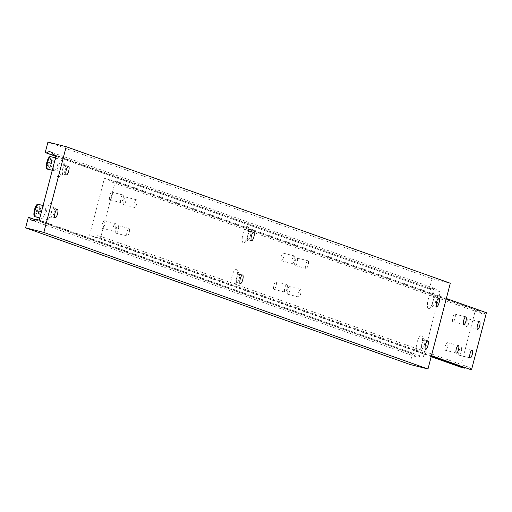 <?xml version="1.0" encoding="UTF-8"?>
<svg xmlns="http://www.w3.org/2000/svg" width="512" height="512" viewBox="0 0 512 512"><rect width="100%" height="100%" fill="white"/><g stroke="black" fill="none" stroke-linecap="round" stroke-linejoin="round"><path stroke-width="0.38" stroke-dasharray="2.56 1.92" d="M461.267 351.77A3.936 1.158 -75.9 0 1 459.206 355.2A3.936 1.158 -75.9 0 1 459.072 350.989A3.936 1.158 -75.9 0 1 461.126 347.558A3.936 1.158 -75.9 0 1 461.267 351.77M447.546 346.893A3.936 1.158 -75.9 0 1 445.485 350.323A3.936 1.158 -75.9 0 1 445.35 346.112A3.936 1.158 -75.9 0 1 447.411 342.682A3.936 1.158 -75.9 0 1 447.546 346.893M289.773 290.81A3.936 1.158 -75.9 0 1 287.718 294.24A3.936 1.158 -75.9 0 1 287.578 290.029A3.936 1.158 -75.9 0 1 289.638 286.605A3.936 1.158 -75.9 0 1 289.773 290.81M300.73 293.568A3.936 1.158 -75.9 0 1 298.669 296.998A3.936 1.158 -75.9 0 1 298.534 292.787A3.936 1.158 -75.9 0 1 300.589 289.357A3.936 1.158 -75.9 0 1 300.73 293.568M112.013 196.397A3.936 1.158 -75.9 0 1 109.952 199.827A3.936 1.158 -75.9 0 1 109.818 195.616A3.936 1.158 -75.9 0 1 111.878 192.186A3.936 1.158 -75.9 0 1 112.013 196.397M122.963 199.155A3.936 1.158 -75.9 0 1 120.902 202.586A3.936 1.158 -75.9 0 1 120.768 198.374A3.936 1.158 -75.9 0 1 122.829 194.944A3.936 1.158 -75.9 0 1 122.963 199.155M125.734 201.274A3.936 1.158 -75.9 0 1 123.674 204.704A3.936 1.158 -75.9 0 1 123.539 200.493A3.936 1.158 -75.9 0 1 125.594 197.062A3.936 1.158 -75.9 0 1 125.734 201.274M136.685 204.032A3.936 1.158 -75.9 0 1 134.624 207.462A3.936 1.158 -75.9 0 1 134.49 203.251A3.936 1.158 -75.9 0 1 136.544 199.821A3.936 1.158 -75.9 0 1 136.685 204.032M283.501 257.357A3.936 1.158 -75.9 0 1 281.44 260.787A3.936 1.158 -75.9 0 1 281.306 256.576A3.936 1.158 -75.9 0 1 283.366 253.146A3.936 1.158 -75.9 0 1 283.501 257.357M294.451 260.115A3.936 1.158 -75.9 0 1 292.39 263.546A3.936 1.158 -75.9 0 1 292.256 259.334A3.936 1.158 -75.9 0 1 294.317 255.904A3.936 1.158 -75.9 0 1 294.451 260.115M297.222 262.234A3.936 1.158 -75.9 0 1 295.162 265.664A3.936 1.158 -75.9 0 1 295.027 261.453A3.936 1.158 -75.9 0 1 297.082 258.022A3.936 1.158 -75.9 0 1 297.222 262.234M308.173 264.992A3.936 1.158 -75.9 0 1 306.112 268.422A3.936 1.158 -75.9 0 1 305.978 264.211A3.936 1.158 -75.9 0 1 308.032 260.781A3.936 1.158 -75.9 0 1 308.173 264.992M468.71 323.194A3.936 1.158 -75.9 0 1 466.65 326.624A3.936 1.158 -75.9 0 1 466.515 322.413A3.936 1.158 -75.9 0 1 468.57 318.982A3.936 1.158 -75.9 0 1 468.71 323.194M276.058 285.933A3.936 1.158 -75.9 0 1 273.997 289.363A3.936 1.158 -75.9 0 1 273.862 285.152A3.936 1.158 -75.9 0 1 275.923 281.728A3.936 1.158 -75.9 0 1 276.058 285.933M287.008 288.691A3.936 1.158 -75.9 0 1 284.947 292.122A3.936 1.158 -75.9 0 1 284.813 287.91A3.936 1.158 -75.9 0 1 286.874 284.48A3.936 1.158 -75.9 0 1 287.008 288.691M118.285 229.856A3.936 1.158 -75.9 0 1 116.23 233.28A3.936 1.158 -75.9 0 1 116.09 229.075A3.936 1.158 -75.9 0 1 118.15 225.645A3.936 1.158 -75.9 0 1 118.285 229.856M129.242 232.608A3.936 1.158 -75.9 0 1 127.181 236.038A3.936 1.158 -75.9 0 1 127.046 231.827A3.936 1.158 -75.9 0 1 129.101 228.397A3.936 1.158 -75.9 0 1 129.242 232.608M104.57 224.979A3.936 1.158 -75.9 0 1 102.509 228.41A3.936 1.158 -75.9 0 1 102.374 224.198A3.936 1.158 -75.9 0 1 104.429 220.768A3.936 1.158 -75.9 0 1 104.57 224.979M115.52 227.731A3.936 1.158 -75.9 0 1 113.459 231.162A3.936 1.158 -75.9 0 1 113.325 226.95A3.936 1.158 -75.9 0 1 115.386 223.52A3.936 1.158 -75.9 0 1 115.52 227.731M454.989 318.317A3.936 1.158 -75.9 0 1 452.928 321.747A3.936 1.158 -75.9 0 1 452.794 317.536A3.936 1.158 -75.9 0 1 454.854 314.106A3.936 1.158 -75.9 0 1 454.989 318.317M115.437 180.864L100.55 238.022L100.058 237.901A3.936 3.763 -70.4 0 0 93.734 236.307L89.594 235.264L104.486 178.112L108.627 179.149A3.936 3.763 -70.4 0 0 114.944 180.742L446.349 298.496M431.462 355.654L100.55 238.022M431.45 355.699L100.058 237.901M471.021 369.766A3.936 3.763 -70.4 0 0 465.229 367.706M431.29 356.301L93.734 236.307M431.187 356.691L89.594 235.264M460.563 367.13L475.45 309.978L104.486 178.112M475.45 309.978L479.59 311.014L108.627 179.149M479.59 311.014A3.936 3.763 -70.4 0 0 485.914 312.608L114.944 180.742M485.914 312.608L486.4 312.73M432.947 301.254A8.518 2.509 -75.9 0 1 429.35 308.454A8.518 2.509 -75.9 0 1 428.205 299.565A8.518 2.509 -75.9 0 1 433.306 292.742A8.518 2.509 -75.9 0 1 432.947 301.254M435.597 301.805A4.429 1.306 -75.9 0 1 433.722 305.549A4.429 1.306 -75.9 0 1 433.28 305.658A4.429 1.306 -75.9 0 1 433.126 300.922A4.429 1.306 -75.9 0 1 435.443 297.069A4.429 1.306 -75.9 0 1 435.782 297.376A4.429 1.306 -75.9 0 1 435.597 301.805M421.786 344.122A8.518 2.509 -75.9 0 1 418.182 351.328A8.518 2.509 -75.9 0 1 417.037 342.432A8.518 2.509 -75.9 0 1 422.138 335.61A8.518 2.509 -75.9 0 1 421.786 344.122M424.429 344.672A4.429 1.306 -75.9 0 1 422.56 348.416A4.429 1.306 -75.9 0 1 422.112 348.531A4.429 1.306 -75.9 0 1 421.965 343.795A4.429 1.306 -75.9 0 1 424.275 339.936A4.429 1.306 -75.9 0 1 424.614 340.243A4.429 1.306 -75.9 0 1 424.429 344.672M247.744 235.418A8.518 2.509 -75.9 0 1 244.141 242.624A8.518 2.509 -75.9 0 1 242.995 233.728A8.518 2.509 -75.9 0 1 248.096 226.906A8.518 2.509 -75.9 0 1 247.744 235.418M250.387 235.968A4.429 1.306 -75.9 0 1 248.518 239.712A4.429 1.306 -75.9 0 1 248.077 239.827A4.429 1.306 -75.9 0 1 247.923 235.091A4.429 1.306 -75.9 0 1 250.24 231.232A4.429 1.306 -75.9 0 1 250.573 231.539A4.429 1.306 -75.9 0 1 250.387 235.968M236.576 278.285A8.518 2.509 -75.9 0 1 232.973 285.491A8.518 2.509 -75.9 0 1 231.827 276.602A8.518 2.509 -75.9 0 1 236.928 269.773A8.518 2.509 -75.9 0 1 236.576 278.285M239.226 278.835A4.429 1.306 -75.9 0 1 237.35 282.579A4.429 1.306 -75.9 0 1 236.909 282.694A4.429 1.306 -75.9 0 1 236.755 277.958A4.429 1.306 -75.9 0 1 239.072 274.099A4.429 1.306 -75.9 0 1 239.411 274.406A4.429 1.306 -75.9 0 1 239.226 278.835M62.534 169.581A8.518 2.509 -75.9 0 1 58.931 176.787A8.518 2.509 -75.9 0 1 57.786 167.898A8.518 2.509 -75.9 0 1 62.886 161.069A8.518 2.509 -75.9 0 1 62.534 169.581M65.184 170.131A4.429 1.306 -75.9 0 1 63.309 173.882A4.429 1.306 -75.9 0 1 62.867 173.99A4.429 1.306 -75.9 0 1 62.714 169.254A4.429 1.306 -75.9 0 1 65.03 165.395A4.429 1.306 -75.9 0 1 65.37 165.702A4.429 1.306 -75.9 0 1 65.184 170.131M51.366 212.448A8.518 2.509 -75.9 0 1 47.763 219.654A8.518 2.509 -75.9 0 1 46.618 210.765A8.518 2.509 -75.9 0 1 51.725 203.936A8.518 2.509 -75.9 0 1 51.366 212.448M54.016 212.998A4.429 1.306 -75.9 0 1 52.141 216.749A4.429 1.306 -75.9 0 1 51.699 216.858A4.429 1.306 -75.9 0 1 51.546 212.122A4.429 1.306 -75.9 0 1 53.862 208.262A4.429 1.306 -75.9 0 1 54.202 208.57A4.429 1.306 -75.9 0 1 54.016 212.998M41.517 211.552A6.4 1.888 -75.9 0 1 44.858 205.978A6.4 1.888 -75.9 0 1 45.082 212.819A6.4 1.888 -75.9 0 1 41.734 218.394A6.4 1.888 -75.9 0 1 41.517 211.552M53.92 163.917A6.4 1.888 -75.9 0 1 57.267 158.349A6.4 1.888 -75.9 0 1 57.491 165.19A6.4 1.888 -75.9 0 1 54.144 170.758A6.4 1.888 -75.9 0 1 53.92 163.917M409.734 364.397L412.461 353.914L28.326 217.37M412.461 353.914L35.526 219.782M413.862 354.266A3.936 3.763 -70.4 0 0 420.186 355.859L36.051 219.309M420.186 355.859L39.283 220.122M423.418 356.672L440.288 291.891L56.154 155.347M440.288 291.891L56.077 155.654M437.062 291.078A3.936 3.763 -70.4 0 0 430.739 289.491L55.917 156.256M430.739 289.491L55.885 156.384M429.338 289.139L432.064 278.656L47.93 142.112M432.064 278.656L450.317 283.251M47.187 165.408L47.456 162.381L48.672 159.686L49.626 160.026L49.357 163.053L48.134 165.741L47.187 165.408L50.835 166.323L51.104 163.296L47.456 162.381M34.778 213.037L35.046 210.01L36.269 207.322L37.216 207.661L36.947 210.688L35.725 213.376L34.778 213.037L38.426 213.952L38.694 210.925L35.046 210.01M38.694 210.925L39.917 208.237L40.864 208.576L40.595 211.603L39.379 214.291L38.426 213.952M39.379 214.291L35.725 213.376M40.595 211.603L36.947 210.688M40.864 208.576L37.216 207.661M39.917 208.237L36.269 207.322M51.104 163.296L52.326 160.608L53.274 160.947L53.005 163.974L51.782 166.662L50.835 166.323M51.782 166.662L48.134 165.741M53.005 163.974L49.357 163.053M53.274 160.947L49.626 160.026M52.326 160.608L48.672 159.686M35.347 216.787A6.4 1.888 104.1 0 0 38.694 211.213A6.4 1.888 104.1 0 0 38.47 204.371M47.757 169.152A6.4 1.888 104.1 0 0 51.098 163.578A6.4 1.888 104.1 0 0 50.88 156.736M49.658 157.453A5.414 1.594 -75.9 0 1 49.914 163.251A5.414 1.594 -75.9 0 1 47.021 167.949M37.254 205.082A5.414 1.594 -75.9 0 1 37.504 210.886A5.414 1.594 -75.9 0 1 34.611 215.578M470.157 357.958L459.206 355.2M456.435 353.082L445.485 350.323M298.669 296.998L287.718 294.24M120.902 202.586L109.952 199.827M134.624 207.462L123.674 204.704M292.39 263.546L281.44 260.787M306.112 268.422L295.162 265.664M477.6 329.376L466.65 326.624M284.947 292.122L273.997 289.363M127.181 236.038L116.23 233.28M113.459 231.162L102.509 228.41M463.885 324.499L452.928 321.747M468.685 367.162L97.722 235.296M481.926 313.619L110.963 181.754M465.805 316.864L454.854 314.106M115.386 223.52L104.429 220.768M129.101 228.397L118.15 225.645M286.874 284.48L275.923 281.728M479.526 321.741L468.57 318.982M308.032 260.781L297.082 258.022M294.317 255.904L283.366 253.146M136.544 199.821L125.594 197.062M122.829 194.944L111.878 192.186M300.589 289.357L289.638 286.605M458.362 345.44L447.411 342.682M472.077 350.317L461.126 347.558M433.722 305.549L429.35 308.454M422.56 348.416L418.182 351.328M248.518 239.712L244.141 242.624M237.35 282.579L232.973 285.491M63.309 173.882L58.931 176.787M52.141 216.749L47.763 219.654M43.085 205.53L44.858 205.978M55.488 157.901L57.267 158.349M66.381 174.874L62.867 173.99M240.422 283.578L236.909 282.694M251.59 240.71L248.077 239.827M425.626 349.414L422.112 348.531M55.213 217.741L51.699 216.858M436.794 306.547L433.28 305.658M416.205 356.87L32.07 220.32M434.726 288.48L50.592 151.93M438.957 297.952L435.443 297.069M57.376 209.146L53.862 208.262M427.789 340.819L424.275 339.936M253.754 232.115L250.24 231.232M242.586 274.982L239.072 274.099M68.544 166.278L65.03 165.395M52.262 170.285L54.144 170.758M39.853 217.92L41.734 218.394M54.202 208.57L51.725 203.936M65.37 165.702L62.886 161.069M239.411 274.406L236.928 269.773M250.573 231.539L248.096 226.906M424.614 340.243L422.138 335.61M435.782 297.376L433.306 292.742"/><path stroke-width="0.77" d="M472.218 354.528A3.936 1.158 -75.9 0 1 470.157 357.958A3.936 1.158 -75.9 0 1 470.022 353.747A3.936 1.158 -75.9 0 1 472.077 350.317A3.936 1.158 -75.9 0 1 472.218 354.528M458.496 349.651A3.936 1.158 -75.9 0 1 456.435 353.082A3.936 1.158 -75.9 0 1 456.301 348.87A3.936 1.158 -75.9 0 1 458.362 345.44A3.936 1.158 -75.9 0 1 458.496 349.651M479.661 325.946A3.936 1.158 -75.9 0 1 477.6 329.376A3.936 1.158 -75.9 0 1 477.466 325.165A3.936 1.158 -75.9 0 1 479.526 321.741A3.936 1.158 -75.9 0 1 479.661 325.946M465.939 321.069A3.936 1.158 -75.9 0 1 463.885 324.499A3.936 1.158 -75.9 0 1 463.744 320.294A3.936 1.158 -75.9 0 1 465.805 316.864A3.936 1.158 -75.9 0 1 465.939 321.069M446.349 298.496L486.4 312.73L471.514 369.888L431.462 355.654M471.514 369.888L431.45 355.699M465.229 367.706A3.936 3.763 -70.4 0 0 464.698 368.173L431.29 356.301M464.698 368.173L460.563 367.13L431.187 356.691M68.698 171.014A4.429 1.306 -75.9 0 1 66.381 174.874A4.429 1.306 -75.9 0 1 66.227 170.138A4.429 1.306 -75.9 0 1 68.544 166.278A4.429 1.306 -75.9 0 1 68.698 171.014M242.739 279.718A4.429 1.306 -75.9 0 1 240.422 283.578A4.429 1.306 -75.9 0 1 240.269 278.842A4.429 1.306 -75.9 0 1 242.586 274.982A4.429 1.306 -75.9 0 1 242.739 279.718M253.901 236.851A4.429 1.306 -75.9 0 1 251.59 240.71A4.429 1.306 -75.9 0 1 251.437 235.974A4.429 1.306 -75.9 0 1 253.754 232.115A4.429 1.306 -75.9 0 1 253.901 236.851M427.942 345.555A4.429 1.306 -75.9 0 1 425.626 349.414A4.429 1.306 -75.9 0 1 425.478 344.678A4.429 1.306 -75.9 0 1 427.789 340.819A4.429 1.306 -75.9 0 1 427.942 345.555M57.53 213.882A4.429 1.306 -75.9 0 1 55.213 217.741A4.429 1.306 -75.9 0 1 55.059 213.005A4.429 1.306 -75.9 0 1 57.376 209.146A4.429 1.306 -75.9 0 1 57.53 213.882M439.11 302.688A4.429 1.306 -75.9 0 1 436.794 306.547A4.429 1.306 -75.9 0 1 436.64 301.811A4.429 1.306 -75.9 0 1 438.957 297.952A4.429 1.306 -75.9 0 1 439.11 302.688M66.182 146.707L43.853 232.442L25.6 227.846L28.326 217.37L29.734 217.722A3.936 3.763 -70.4 0 0 36.051 219.309L39.283 220.122L41.517 211.552L56.154 155.347L52.928 154.534A3.936 3.763 -70.4 0 0 46.605 152.941L45.203 152.589L47.93 142.112L66.182 146.707L450.317 283.251L427.987 368.986L43.853 232.442M427.987 368.986L409.734 364.397L25.6 227.846M35.526 219.782L29.734 217.722M56.077 155.654L52.928 154.534M55.917 156.256L46.605 152.941M55.885 156.384L45.203 152.589M38.47 204.371A6.4 1.888 104.1 0 0 35.123 209.946A6.4 1.888 104.1 0 0 35.347 216.787C33.766 216.915 33.466 214.586 34.445 209.792C35.77 205.44 37.114 203.635 38.47 204.371L43.085 205.53M50.88 156.736A6.4 1.888 104.1 0 0 47.533 162.31A6.4 1.888 104.1 0 0 47.757 169.152C46.17 169.286 45.869 166.957 46.854 162.163C48.179 157.811 49.517 156 50.88 156.736L55.488 157.901M46.899 162.163A5.414 1.594 -75.9 0 1 49.658 157.453M34.49 209.798A5.414 1.594 -75.9 0 1 37.254 205.082M34.611 215.578A5.414 1.594 -75.9 0 1 34.49 209.811M47.021 167.949A5.414 1.594 -75.9 0 1 46.893 162.182M47.757 169.152L52.262 170.285M35.347 216.787L39.853 217.92"/></g></svg>
